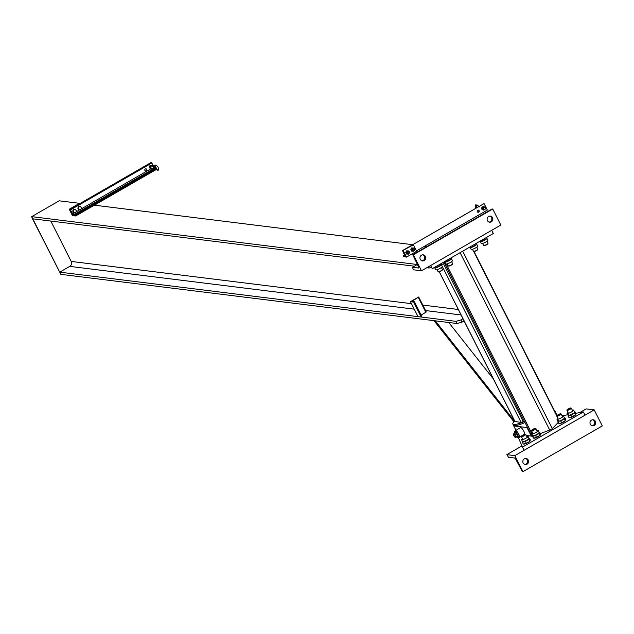 <?xml version="1.0" encoding="UTF-8"?>
<svg xmlns="http://www.w3.org/2000/svg" width="634" height="634" viewBox="0 0 634 634"><rect width="100%" height="100%" fill="white"/><g stroke="black" fill="none" stroke-linecap="round" stroke-linejoin="round"><path stroke-width="0.95" d="M441.343 264.655A16.104 3.099 -26.8 0 0 444.616 263.332M514.681 421.087A16.104 3.099 -26.8 0 0 512.851 424.011A16.104 3.099 -26.8 0 0 524.492 421.467M514.966 421.483L521.085 422.41L524.255 421M513.992 419.716L513.619 419.938L435.281 320.828M434.021 320.669L513.714 421.491L513.619 419.938M513.714 421.491L514.626 420.968M493.458 379.069L448.745 322.5M418.678 296.997L410.46 301.681L413.669 302.077L414.248 301.578L411.989 301.269L418.678 296.997M418.709 297.069L426.278 311.976L421.103 315.082M414.279 301.649L421.848 316.564L421.23 317.04L418.012 316.635L410.46 301.681M413.669 302.077L421.23 317.04M464.096 320.931L462.075 322.096L460.973 319.916L456.028 321.359L457.13 323.538L462.075 322.096M457.13 323.538L60.848 274.34L59.747 272.152L456.028 321.359M460.973 319.916L462.994 318.751M50.799 221.052L71.19 261.422A3.661 3.455 -82.9 0 1 69.756 266.383L59.747 272.152M428.449 266.763L429.083 268.024L431.532 267.302M417.291 264.513L31.7 216.638L32.802 218.817L414.374 266.193M429.083 268.024L426.777 267.73M427.023 246.475L424.669 246.182M412.71 244.7L94.379 205.178M80.153 203.411L59.168 200.804L31.7 216.638M31.922 217.668L60.301 273.27L32.152 217.533M79.44 203.371L69.264 209.236L79.44 203.371M69.264 209.236L72.498 215.647L73.148 215.726L69.906 209.315M73.148 215.726L75.66 215.964L75.026 215.084L73.496 214.894L70.009 209.26L151.407 162.336L153.737 166.362M413.423 244.835L402.606 250.62L413.423 244.835L416.665 251.246L406.489 257.111L405.847 257.032L402.606 250.62M406.489 257.111L403.248 250.699M477.901 212.247A1.102 1.038 97.1 0 0 478.171 210.092M478.686 212.152A1.102 1.038 -82.9 0 1 477.18 211.399A1.102 1.038 -82.9 0 1 478.329 210.1A1.102 1.038 -82.9 0 1 478.686 212.152M405.808 256.96L403.533 256.675L403.272 255.851L404.896 256.025L402.55 250.557L483.932 203.665M416.49 250.898L487.348 210.06L484.107 203.649M146.303 170.887A1.102 1.038 97.1 0 0 145.955 168.834A1.102 1.038 97.1 0 0 144.798 170.134A1.102 1.038 97.1 0 0 146.303 170.887M145.788 168.826A1.102 1.038 -82.9 0 1 145.519 170.982M75.66 215.964L155.98 169.666M70.009 209.26L73.243 215.671M408.819 252.047A0.975 0.919 -82.9 0 1 407.884 253.481A0.975 0.919 -82.9 0 1 407.25 251.967A0.975 0.919 -82.9 0 1 408.819 252.047M408.74 252.126A0.824 0.777 -82.9 0 1 408.423 253.243A0.824 0.777 -82.9 0 1 407.369 252.918A0.824 0.777 -82.9 0 1 407.694 251.801A0.824 0.777 -82.9 0 1 408.74 252.126M408.13 251.547L408.082 251.539A0.975 0.919 97.1 0 0 407.147 252.982A0.975 0.919 97.1 0 0 407.836 253.481L407.884 253.481M409.643 252.546L409.231 253.331A1.585 1.498 97.1 0 0 409.287 251.746L409.643 252.546M408.724 254.107L407.908 254.091A1.585 1.498 97.1 0 0 409.231 253.331L408.724 254.107M406.996 254.068L406.64 253.275A1.585 1.498 97.1 0 0 407.908 254.091L406.545 254.012L406.093 253.204L405.736 252.411L406.687 251.69A1.585 1.498 97.1 0 0 406.64 253.275L406.188 252.467M406.687 251.69L407.099 250.898L408.011 250.929A1.585 1.498 97.1 0 0 406.687 251.69M408.011 250.929L408.835 250.937L409.287 251.746A1.585 1.498 97.1 0 0 408.011 250.929M408.835 250.937L407.099 250.898M406.648 250.842L405.736 252.411M413.907 249.114A0.975 0.919 -82.9 0 1 412.972 250.549A0.975 0.919 -82.9 0 1 412.338 249.035A0.975 0.919 -82.9 0 1 413.907 249.114M413.828 249.194A0.824 0.777 -82.9 0 1 413.511 250.311A0.824 0.777 -82.9 0 1 412.457 249.986A0.824 0.777 -82.9 0 1 412.782 248.869A0.824 0.777 -82.9 0 1 413.828 249.194M413.217 248.615L413.17 248.607A0.975 0.919 97.1 0 0 412.235 250.05A0.975 0.919 97.1 0 0 412.924 250.549L412.972 250.549M414.731 249.614L414.319 250.398A1.585 1.498 97.1 0 0 414.367 248.813L414.731 249.614M413.812 251.175L412.996 251.159A1.585 1.498 97.1 0 0 414.319 250.398L413.812 251.175M412.084 251.135L411.728 250.343A1.585 1.498 97.1 0 0 412.996 251.159L411.632 251.08L411.181 250.272L410.816 249.479L411.775 248.758A1.585 1.498 97.1 0 0 411.728 250.343L411.276 249.534M411.775 248.758L412.187 247.965L413.099 247.997A1.585 1.498 97.1 0 0 411.775 248.758M413.099 247.997L413.915 248.005L414.367 248.813A1.585 1.498 97.1 0 0 413.099 247.997M413.915 248.005L412.187 247.965M411.735 247.91L410.816 249.479M75.684 209.577L74.867 209.561A1.585 1.498 -82.9 0 1 76.135 210.385L75.311 209.529L73.584 209.489L73.544 210.322A1.585 1.498 -82.9 0 1 74.867 209.561L73.956 209.537M73.045 211.098L73.496 211.907A1.585 1.498 -82.9 0 1 73.544 210.322L72.664 211.051L73.584 209.489M73.496 211.907L73.853 212.707L74.764 212.731A1.585 1.498 -82.9 0 1 73.496 211.907M74.764 212.731L75.581 212.747L76.088 211.97A1.585 1.498 -82.9 0 1 74.764 212.731M76.088 211.97L76.135 210.385A1.585 1.498 -82.9 0 1 76.088 211.97M73.853 212.707L72.664 211.051M80.772 206.644L79.955 206.629A1.585 1.498 -82.9 0 1 81.223 207.453L80.399 206.597L78.671 206.557L78.632 207.389A1.585 1.498 -82.9 0 1 79.955 206.629L79.044 206.605M78.133 208.166L78.584 208.974A1.585 1.498 -82.9 0 1 78.632 207.389L77.752 208.118L78.671 206.557M78.584 208.974L78.941 209.775L79.852 209.799A1.585 1.498 -82.9 0 1 78.584 208.974M79.852 209.799L80.669 209.814L81.176 209.038A1.585 1.498 -82.9 0 1 79.852 209.799M81.176 209.038L81.223 207.453A1.585 1.498 -82.9 0 1 81.176 209.038M78.941 209.775L77.752 208.118M477.838 205.543A0.975 0.919 97.1 0 0 476.594 205.154A0.975 0.919 97.1 0 0 476.554 206.85M478.638 206.7A0.975 0.919 97.1 0 0 477.727 207.223M484.138 207.564A0.975 0.919 -82.9 0 1 485.478 208.229A0.975 0.919 -82.9 0 1 484.447 209.386A0.975 0.919 -82.9 0 1 484.138 207.564M484.693 207.453L483.948 207.358A0.975 0.919 97.1 0 0 482.926 208.515A0.975 0.919 97.1 0 0 483.71 209.291A0.975 0.919 97.1 0 0 483.718 209.299L484.447 209.386M483.845 206.494L484.622 206.969A1.585 1.498 97.1 0 0 483.132 206.938L483.845 206.494L483.393 206.438L481.864 207.318L483.132 206.938A1.585 1.498 97.1 0 0 483.037 209.68A1.585 1.498 97.1 0 0 485.034 209.252M485.224 207.722A1.585 1.498 97.1 0 0 484.622 206.969L485.327 207.857M485.279 209.03L483.718 210.147L482.26 209.204L482.315 207.373M481.864 207.318L481.8 209.141L483.718 210.147M481.8 209.141L482.26 209.204M154.474 167.186A0.975 0.919 97.1 0 0 155.758 168.39A0.975 0.919 97.1 0 0 156.21 167.796M154.823 165.205A0.975 0.919 97.1 0 0 155.623 166.948M155.79 169.389L156.796 169.064M156.408 168.153L155.33 168.874L156.527 168.398M151.019 166.203A0.975 0.919 -82.9 0 1 151.574 166.092L154.236 166.425A0.975 0.919 -82.9 0 0 153.214 167.574A0.975 0.919 -82.9 0 0 153.999 168.359L151.328 168.026A0.975 0.919 -82.9 0 1 151.019 166.203M152.501 168.168A1.585 1.498 -82.9 0 1 152.152 168.446L152.588 168.184M152.937 166.259L152.247 165.704A1.585 1.498 -82.9 0 1 152.739 166.235M151.463 165.22L150.749 165.672A1.585 1.498 -82.9 0 1 152.247 165.704L151.011 165.165L150.203 165.601L149.489 166.045L149.957 167.027A1.585 1.498 -82.9 0 1 150.749 165.672L149.941 166.1M149.957 167.027L149.878 167.931L150.654 168.414A1.585 1.498 -82.9 0 1 149.957 167.027M150.654 168.414L151.344 168.882L152.152 168.446A1.585 1.498 -82.9 0 1 150.654 168.414M151.344 168.882L149.426 167.875L149.489 166.045M149.426 167.875L149.878 167.931M575.751 413.328L583.431 411.965L585.047 415.167L524.001 450.354L518.319 437.658M562.025 415.777L567.81 414.747M583.431 411.965L522.376 447.152M430.629 265.511L432.245 268.721L493.292 233.526L491.675 230.324L430.629 265.511M540.287 433.632L549.71 430.066A2.195 0.42 -26.8 0 0 552.293 428.576L558.15 422.521M532.219 436.16A2.195 0.42 -26.8 0 0 532.069 436.469A2.195 0.42 -26.8 0 0 532.623 436.485M570.909 408.082A2.441 0.468 153.2 0 1 571.226 408.082A2.441 0.468 153.2 0 1 571.313 408.145A2.441 0.468 153.2 0 1 569.934 409.342A2.441 0.468 153.2 0 1 566.954 410.349A2.441 0.468 153.2 0 1 566.954 410.246A2.441 0.468 153.2 0 1 567.145 409.984M569.704 409.065A2.132 0.412 153.2 0 1 567.097 409.849A2.132 0.412 153.2 0 1 568.294 408.89A2.132 0.412 153.2 0 1 570.83 407.963A2.132 0.412 153.2 0 1 569.704 409.065M568.127 415.127A3.661 0.705 -26.8 0 0 568.104 415.333A3.661 0.705 -26.8 0 0 569.332 415.278A3.661 0.705 -26.8 0 0 572.581 413.828A3.661 0.705 -26.8 0 0 574.618 412.235A3.661 0.705 -26.8 0 0 574.642 412.029L573.667 410.111A3.661 0.705 153.2 0 1 571.606 411.91A3.661 0.705 153.2 0 1 567.137 413.408A3.661 0.705 153.2 0 1 567.985 412.385M572.344 410.19A3.661 0.705 153.2 0 1 573.667 410.111M574.586 411.926L575.046 411.934L574.618 412.235M571.86 416.91L575.387 414.882L574.483 413.099L570.965 415.135L569.332 415.278L567.993 415.999L569.15 417.79L571.86 416.91L570.965 415.135M575.078 411.934L574.483 413.17M567.993 416.07L568.587 414.834M575.387 414.882L575.751 414.676A3.661 0.705 153.2 0 1 575.743 414.691A3.661 0.705 153.2 0 1 573.762 416.181A3.661 0.705 153.2 0 1 570.521 417.632A3.661 0.705 153.2 0 1 569.594 417.798A3.661 0.705 153.2 0 1 569.475 417.782M575.347 414.882L575.941 413.645M575.941 413.717L575.046 411.934M560.733 413.947A2.441 0.468 153.2 0 1 561.05 413.947A2.441 0.468 153.2 0 1 561.138 414.01A2.441 0.468 153.2 0 1 559.759 415.215A2.441 0.468 153.2 0 1 556.779 416.213A2.441 0.468 153.2 0 1 556.779 416.11A2.441 0.468 153.2 0 1 556.969 415.849M559.529 414.929A2.132 0.412 153.2 0 1 556.921 415.714A2.132 0.412 153.2 0 1 558.118 414.755A2.132 0.412 153.2 0 1 560.654 413.828A2.132 0.412 153.2 0 1 559.529 414.929M557.952 420.992A3.661 0.705 -26.8 0 0 557.928 421.198A3.661 0.705 -26.8 0 0 559.156 421.142A3.661 0.705 -26.8 0 0 562.406 419.692A3.661 0.705 -26.8 0 0 564.442 418.099A3.661 0.705 -26.8 0 0 564.466 417.893L563.491 415.975A3.661 0.705 153.2 0 1 561.431 417.774A3.661 0.705 153.2 0 1 556.961 419.272A3.661 0.705 153.2 0 1 557.809 418.25M562.168 416.055A3.661 0.705 153.2 0 1 563.491 415.975M564.411 417.79L564.87 417.798L564.442 418.099M561.684 422.775L565.211 420.746L564.308 418.963L560.789 421L559.156 421.142L557.817 421.864L558.974 423.655L561.684 422.775L560.789 421M564.902 417.798L564.308 419.034M557.817 421.935L558.411 420.699M565.211 420.746L565.576 420.54A3.661 0.705 153.2 0 1 565.568 420.556A3.661 0.705 153.2 0 1 563.594 422.046A3.661 0.705 153.2 0 1 560.345 423.496A3.661 0.705 153.2 0 1 559.418 423.663A3.661 0.705 153.2 0 1 559.299 423.647M565.171 420.746L565.766 419.51M565.766 419.581L564.87 417.798M521.56 436.263A2.441 0.468 -26.8 0 0 521.37 436.517A2.441 0.468 -26.8 0 0 521.37 436.62A2.441 0.468 -26.8 0 0 524.358 435.621A2.441 0.468 -26.8 0 0 525.729 434.417A2.441 0.468 -26.8 0 0 525.641 434.361A2.441 0.468 -26.8 0 0 525.324 434.361M522.709 435.17A2.132 0.412 -26.8 0 0 521.513 436.129A2.132 0.412 -26.8 0 0 524.12 435.344A2.132 0.412 -26.8 0 0 525.245 434.235A2.132 0.412 -26.8 0 0 522.709 435.17M528.756 438.189A3.661 0.705 153.2 0 1 529.057 438.308A3.661 0.705 153.2 0 1 529.033 438.506A3.661 0.705 153.2 0 1 526.997 440.107A3.661 0.705 153.2 0 1 523.747 441.549A3.661 0.705 153.2 0 1 522.527 441.605A3.661 0.705 153.2 0 1 522.543 441.407M522.408 438.665A3.661 0.705 -26.8 0 0 521.552 439.679A3.661 0.705 -26.8 0 0 526.022 438.181A3.661 0.705 -26.8 0 0 528.082 436.382A3.661 0.705 -26.8 0 0 526.759 436.461M526.275 443.182L523.312 444.054L522.408 442.27L525.38 441.407L528.907 439.378L529.802 441.153L528.185 442.453L526.275 443.182L525.38 441.407M523.002 441.106L522.408 442.342M528.907 439.449L529.493 438.205M530.222 440.86L529.802 441.153M530.357 439.917L529.762 441.153M530.357 439.988L529.461 438.213M523.89 444.062A3.661 0.705 -26.8 0 0 524.017 444.069A3.661 0.705 -26.8 0 0 524.936 443.903A3.661 0.705 -26.8 0 0 528.185 442.453A3.661 0.705 -26.8 0 0 530.159 440.971A3.661 0.705 -26.8 0 0 530.167 440.955L530.159 440.971M531.736 430.399A2.441 0.468 -26.8 0 0 531.546 430.652A2.441 0.468 -26.8 0 0 531.546 430.755A2.441 0.468 -26.8 0 0 534.525 429.757A2.441 0.468 -26.8 0 0 535.904 428.552A2.441 0.468 -26.8 0 0 535.817 428.497A2.441 0.468 -26.8 0 0 535.5 428.497M532.885 429.297A2.132 0.412 -26.8 0 0 531.688 430.264A2.132 0.412 -26.8 0 0 534.296 429.48A2.132 0.412 -26.8 0 0 535.421 428.37A2.132 0.412 -26.8 0 0 532.885 429.297M538.932 432.325A3.661 0.705 153.2 0 1 539.233 432.443A3.661 0.705 153.2 0 1 539.209 432.642A3.661 0.705 153.2 0 1 537.172 434.242A3.661 0.705 153.2 0 1 533.923 435.685A3.661 0.705 153.2 0 1 532.695 435.74A3.661 0.705 153.2 0 1 532.719 435.542M532.576 432.8A3.661 0.705 -26.8 0 0 531.728 433.814A3.661 0.705 -26.8 0 0 536.198 432.317A3.661 0.705 -26.8 0 0 538.258 430.518A3.661 0.705 -26.8 0 0 536.935 430.597M536.451 437.317L533.479 438.189L532.584 436.406L535.556 435.542L539.074 433.513L539.978 435.289L536.451 437.317L535.556 435.542M533.178 435.241L532.584 436.477M539.074 433.585L539.375 432.333M539.209 432.642L539.637 432.348L540.533 434.124M540.398 434.995L539.978 435.289M540.533 434.052L539.938 435.289M534.066 438.197A3.661 0.705 -26.8 0 0 534.185 438.205A3.661 0.705 -26.8 0 0 535.112 438.039A3.661 0.705 -26.8 0 0 538.361 436.588A3.661 0.705 -26.8 0 0 540.334 435.098A3.661 0.705 -26.8 0 0 540.342 435.09L540.342 435.082M486.999 241.237L488.029 243.282A2.441 0.468 153.2 0 1 488.029 243.385A2.441 0.468 153.2 0 1 486.658 244.478A2.441 0.468 153.2 0 1 483.758 245.54A2.441 0.468 153.2 0 1 483.679 245.485L482.648 243.44M487.847 243.638A2.132 0.412 153.2 0 1 487.895 243.781A2.132 0.412 153.2 0 1 486.69 244.74A2.132 0.412 153.2 0 1 484.154 245.667A2.132 0.412 153.2 0 1 484.075 245.54M480.532 241.705A3.661 0.705 -26.8 0 0 480.651 241.713A3.661 0.705 -26.8 0 0 481.571 241.546A3.661 0.705 -26.8 0 0 484.82 240.096A3.661 0.705 -26.8 0 0 486.793 238.606A3.661 0.705 -26.8 0 0 486.801 238.598L481.571 241.546L479.764 241.332M486.912 238.36L487.855 240.223A3.661 0.705 153.2 0 1 485.795 242.022A3.661 0.705 153.2 0 1 481.317 243.519L480.406 241.705M486.991 237.56L486.405 238.796M485.921 237.774L486.436 238.796M482.403 239.811L482.91 240.825M476.823 247.102L477.854 249.146A2.441 0.468 153.2 0 1 477.854 249.249A2.441 0.468 153.2 0 1 476.483 250.343A2.441 0.468 153.2 0 1 473.582 251.405A2.441 0.468 153.2 0 1 473.503 251.349L472.473 249.305M477.671 249.503A2.132 0.412 153.2 0 1 477.719 249.645A2.132 0.412 153.2 0 1 476.514 250.604A2.132 0.412 153.2 0 1 473.978 251.532A2.132 0.412 153.2 0 1 473.899 251.405M470.357 247.569A3.661 0.705 -26.8 0 0 470.476 247.577A3.661 0.705 -26.8 0 0 471.403 247.411A3.661 0.705 -26.8 0 0 474.644 245.96A3.661 0.705 -26.8 0 0 476.617 244.47A3.661 0.705 -26.8 0 0 476.625 244.462M476.736 244.225L477.679 246.087A3.661 0.705 153.2 0 1 475.619 247.886A3.661 0.705 153.2 0 1 471.141 249.384L470.23 247.569M476.823 243.424L476.229 244.661M476.689 244.367L471.403 247.411L469.588 247.197M475.746 243.646L476.261 244.661M472.227 245.675L472.742 246.689M447.239 263.847L448.27 265.892A2.441 0.468 -26.8 0 0 448.349 265.955A2.441 0.468 -26.8 0 0 451.249 264.893A2.441 0.468 -26.8 0 0 452.621 263.792A2.441 0.468 -26.8 0 0 452.621 263.689L451.59 261.652M448.666 265.955A2.132 0.412 -26.8 0 0 448.745 266.074A2.132 0.412 -26.8 0 0 451.281 265.147A2.132 0.412 -26.8 0 0 452.486 264.188A2.132 0.412 -26.8 0 0 452.438 264.053M451.392 259.013A3.661 0.705 153.2 0 1 451.384 259.021A3.661 0.705 153.2 0 1 449.411 260.511A3.661 0.705 153.2 0 1 446.17 261.953A3.661 0.705 153.2 0 1 445.242 262.119A3.661 0.705 153.2 0 1 445.123 262.111M444.997 262.119L445.908 263.934A3.661 0.705 -26.8 0 0 450.386 262.428A3.661 0.705 -26.8 0 0 452.446 260.629L451.503 258.767M444.355 261.739L446.17 261.953L451.456 258.91M450.996 259.211L451.59 257.967M450.512 258.189L451.028 259.203M446.994 260.217L447.509 261.24M437.064 269.712L438.094 271.756A2.441 0.468 -26.8 0 0 438.181 271.82A2.441 0.468 -26.8 0 0 441.074 270.758A2.441 0.468 -26.8 0 0 442.445 269.656A2.441 0.468 -26.8 0 0 442.453 269.553L441.415 267.516M438.498 271.82A2.132 0.412 -26.8 0 0 438.577 271.938A2.132 0.412 -26.8 0 0 441.113 271.011A2.132 0.412 -26.8 0 0 442.31 270.052A2.132 0.412 -26.8 0 0 442.263 269.918M434.179 267.603L435.994 267.817L441.209 264.885A3.661 0.705 153.2 0 1 441.209 264.885A3.661 0.705 153.2 0 1 439.235 266.375A3.661 0.705 153.2 0 1 435.994 267.817A3.661 0.705 153.2 0 1 435.067 267.984A3.661 0.705 153.2 0 1 434.948 267.976M434.821 267.984L435.74 269.799A3.661 0.705 -26.8 0 0 440.21 268.293A3.661 0.705 -26.8 0 0 442.27 266.494L441.327 264.632M440.82 265.075L441.415 263.831M440.345 264.053L440.852 265.067M436.818 266.082L437.333 267.104M421.475 255.201A3.051 2.877 -82.9 0 1 425.66 257.285A3.051 2.877 -82.9 0 1 422.45 260.899A3.051 2.877 -82.9 0 1 421.475 255.201M421.975 260.796A3.051 2.877 97.1 0 0 422.712 254.828M488.632 216.487A3.051 2.877 -82.9 0 1 492.808 218.579A3.051 2.877 -82.9 0 1 489.599 222.185A3.051 2.877 -82.9 0 1 488.632 216.487M489.123 222.082A3.051 2.877 97.1 0 0 489.868 216.123M413.431 269.791L412.472 267.286L418.408 268.008A2.441 0.658 -120 0 0 418.543 267.984A2.441 0.658 -120 0 0 418.131 265.971L412.742 254.709L413.376 254.765L421.467 270.789L413.431 269.791M421.467 270.789L500.836 225.046L492.737 209.022L492.063 209.014M492.737 209.022L413.376 254.765M524.35 458.85A3.051 2.877 97.1 0 0 525.317 464.548A3.051 2.877 97.1 0 0 528.526 460.934A3.051 2.877 97.1 0 0 524.35 458.85M525.586 458.477A3.051 2.877 -82.9 0 1 524.841 464.445M591.498 420.144A3.051 2.877 97.1 0 0 592.473 425.834A3.051 2.877 97.1 0 0 595.683 422.228A3.051 2.877 97.1 0 0 591.498 420.144M592.735 419.771A3.051 2.877 -82.9 0 1 591.997 425.731M506.804 454.641L508.5 457.249L514.372 457.978A2.441 0.658 60 0 1 516.25 460.221L522.376 471.593L522.939 471.664L514.84 455.632L506.804 454.641L521.869 445.956M522.939 471.664L602.3 425.913L594.201 409.889L586.165 408.89L579.682 412.631M594.201 409.889L514.84 455.632M557.127 415.452L555.067 411.379M527.369 427.165L526.989 427.562L513.722 425.913L514.332 425.565A16.104 3.099 -26.8 0 0 525.031 422.537M526.268 435.487L531.308 436.113L526.989 427.562M531.308 436.113L531.688 435.716M515.941 430.296L513.722 425.913M524.532 434.345A3.907 1.054 -120 0 0 523.803 431.175A3.907 1.054 -120 0 0 520.562 427.633L515.474 430.565A3.907 1.054 60 0 1 518.715 434.108A3.907 1.054 60 0 1 519.373 437.325A3.907 1.054 60 0 1 518.937 437.301M515.284 430.961A3.907 1.054 60 0 1 515.474 430.565M518.24 437.706L519.254 437.119A3.661 0.991 -120 0 0 518.636 434.1A3.661 0.991 -120 0 0 515.601 430.779L514.578 431.366A3.661 0.991 60 0 1 517.613 434.686A3.661 0.991 60 0 1 518.24 437.706A3.661 0.991 60 0 1 516.829 436.842M514.626 433.014A3.661 0.991 60 0 1 514.578 431.366M514.578 437L515.315 436.572L515.101 435.566L514.087 434.464L513.358 434.884L514.578 437L513.358 434.884M517.265 436.588L515.846 437.412L516.013 436.461L515.854 437.428L515.331 437.127A1.95 0.531 -120 0 0 515.767 437.04A1.95 0.531 -120 0 0 515.347 435.598L515.989 436.501L517.407 435.685L517.051 434.615A1.95 0.531 60 0 1 517.487 435.883A1.95 0.531 60 0 1 517.487 435.899L517.487 435.883M515.783 432.927L515.743 432.903A1.95 0.531 60 0 1 515.783 432.927A1.95 0.531 60 0 1 515.981 433.093A1.95 0.531 60 0 1 517.051 434.615L515.268 432.642L513.849 433.458L514.277 434.076A1.95 0.531 -120 0 0 513.627 433.997A1.95 0.531 -120 0 0 513.627 434.171A1.95 0.531 -120 0 0 513.73 434.67M513.714 434.385L513.873 433.418M514.277 434.076L515.347 435.598A1.95 0.531 -120 0 0 514.277 434.076M516.409 433.711L514.99 434.528M517.241 436.628L517.392 435.669M439.362 271.812L515.054 421.658M441.391 264.64L521.085 422.41M443.499 263.807L523.209 421.602M418.305 297.378L425.866 312.34M412.813 300.548L413.273 301.459M413.875 301.958L421.436 316.921M461.084 314.971L425.557 310.565M414.232 309.154L69.756 266.383M458.311 309.487L422.791 305.073M411.458 303.67L71.19 261.422M402.59 250.549L483.988 203.633M403.303 255.843L404.674 255.058M70.128 209.268L151.526 162.352M70.596 209.83L151.994 162.914M72.648 213.888L74.669 212.731M76.135 211.883L79.749 209.799M81.223 208.951L150.86 168.81M73.496 214.894L154.197 168.382M75.026 215.084L155.393 168.763M75.494 215.647L155.75 169.389M556.818 416.007L473.685 251.436M552.293 428.576L462.685 251.175M549.71 430.066L460.094 252.665M531.831 433.482L446.241 264.045M417.378 264.489L412.536 267.279M492.174 208.951L412.813 254.694M513.794 425.874L512.851 424.011M439.291 271.835L514.943 421.602M426.278 311.976L418.717 297.021M421.848 316.564L414.287 301.602M402.55 250.557L483.948 203.633M403.272 255.851L404.674 255.042M478.607 210.361L477.671 210.25M475.928 208.261L475.238 205.416L475.769 204.806L477.671 205.305M476.499 206.066L475.849 206.232L476.34 206.668M479.209 206.985L477.695 205.329M476.356 206.692L477.148 207.556M155.782 169.429L158.096 170.403C158.904 167.574 157.858 165.767 154.965 164.975L154.339 165.965M155.79 169.429L155.33 168.874M155.695 166.235L155.045 166.401L156.899 169.619L157.367 169.143M154.331 166.124L154.403 167.606M155.203 168.509L153.999 168.359M556.945 415.658L474.042 251.539M532.069 436.469L443.927 261.985M566.954 410.349L568.46 413.328M567.097 409.849L566.954 410.246M570.83 407.963L571.226 408.082M571.313 408.145L572.819 411.125M568.104 415.333L567.137 413.408M569.594 417.798L569.15 417.79M556.779 416.213L558.285 419.193M556.921 415.714L556.779 416.11M560.654 413.828L561.05 413.947M561.138 414.01L562.643 416.99M557.928 421.198L556.961 419.272M559.418 423.663L558.974 423.655M522.876 439.6L521.37 436.62M525.245 434.235L525.641 434.361M527.234 437.397L525.729 434.417M528.082 436.382L529.057 438.308M521.552 439.679L522.527 441.605M524.017 444.069L523.573 444.062M533.051 433.735L531.546 430.755M535.421 428.37L535.817 428.497M537.41 431.532L535.904 428.552M538.258 430.518L539.233 432.443M531.728 433.814L532.695 435.74M534.185 438.205L533.741 438.197M487.895 243.781L488.029 243.385M484.154 245.667L483.758 245.54M480.651 241.713L480.207 241.705M477.719 249.645L477.854 249.249M473.978 251.532L473.582 251.405M470.476 247.577L470.032 247.569M452.486 264.188L452.621 263.792M448.745 266.074L448.349 265.955M445.242 262.119L444.799 262.111M442.31 270.052L442.445 269.656M438.577 271.938L438.181 271.82M435.067 267.984L434.623 267.976M417.37 264.465L412.472 267.286M492.103 208.958L412.742 254.709M523.985 421.158L524.199 421.594M521.528 436.089L519.373 437.325"/></g></svg>
